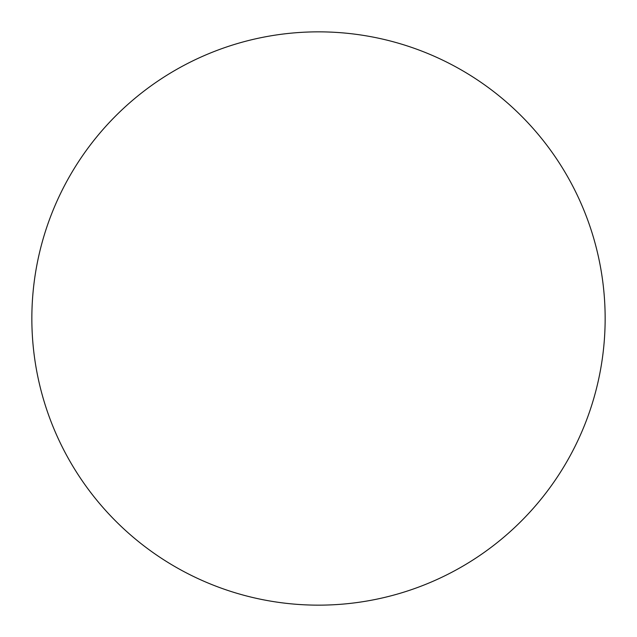 <?xml version="1.0" encoding="UTF-8"?>
<svg xmlns="http://www.w3.org/2000/svg" width="637" height="637" viewBox="0 0 637 637"><rect width="100%" height="100%" fill="white"/><g stroke="black" fill="none" stroke-linecap="round" stroke-linejoin="round"><path stroke-width="0.96" d="M31.85 318.5A286.65 286.65 0 0 0 318.5 605.15A286.65 286.65 0 0 0 605.15 318.5A286.65 286.65 0 0 0 318.5 31.85A286.65 286.65 0 0 0 31.85 318.5"/></g></svg>
